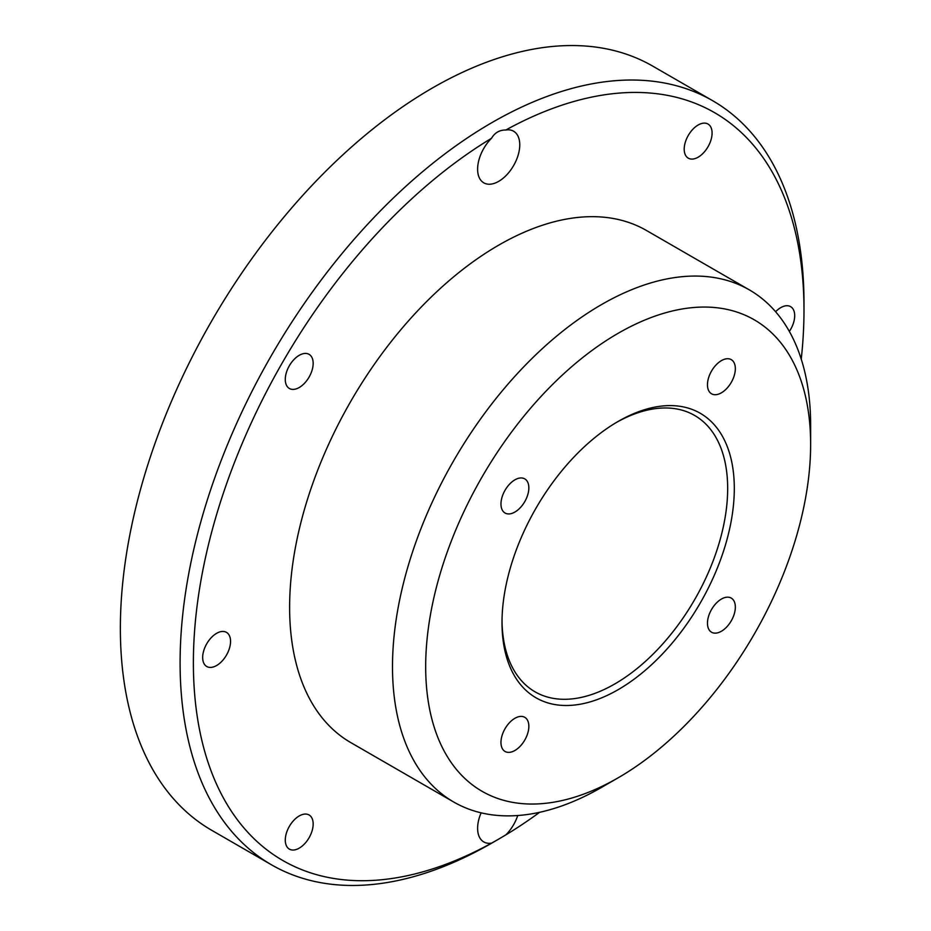 <?xml version="1.0" encoding="UTF-8"?>
<svg xmlns="http://www.w3.org/2000/svg" width="931" height="931" viewBox="0 0 931 931"><rect width="100%" height="100%" fill="white"/><g stroke="black" fill="none" stroke-linecap="round" stroke-linejoin="round"><path stroke-width="1.4" d="M801.242 359.145A431.775 249.287 120 0 0 803.988 310.302A431.775 249.287 120 0 0 505.824 130.014A29.804 17.2 -60 0 1 513.586 131.213A29.804 17.2 -60 0 1 513.586 165.625A29.804 17.2 -60 0 1 483.783 182.837A29.804 17.2 -60 0 1 491.545 138.254A431.775 249.287 120 0 0 193.38 662.849A431.775 249.287 120 0 0 491.545 843.137A29.804 17.2 -60 0 1 483.783 841.938A29.804 17.2 -60 0 1 481.118 812.833M517.741 815.521A29.804 17.2 -60 0 1 505.824 834.898A431.775 249.287 120 0 0 539.608 812.309M313.165 363.369A19.714 11.381 -60 0 1 304.565 383.2A19.714 11.381 -60 0 1 289.366 388.483A19.714 11.381 -60 0 1 289.366 365.72A19.714 11.381 -60 0 1 309.08 354.35A19.714 11.381 -60 0 1 313.165 363.369M313.165 824.005A19.714 11.381 -60 0 1 304.565 843.835A19.714 11.381 -60 0 1 289.366 849.119A19.714 11.381 -60 0 1 289.366 826.356A19.714 11.381 -60 0 1 309.08 814.974A19.714 11.381 -60 0 1 313.165 824.005M712.087 133.052A19.714 11.381 -60 0 1 703.475 152.893A19.714 11.381 -60 0 1 688.288 158.177A19.714 11.381 -60 0 1 688.288 135.414A19.714 11.381 -60 0 1 708.002 124.032A19.714 11.381 -60 0 1 712.087 133.052M775.616 311.734A19.714 11.381 -60 0 1 790.617 306.648A19.714 11.381 -60 0 1 794.702 315.667A19.714 11.381 -60 0 1 789.348 331.436M230.551 641.389A19.714 11.381 -60 0 1 221.939 661.219A19.714 11.381 -60 0 1 206.752 666.503A19.714 11.381 -60 0 1 206.752 643.74A19.714 11.381 -60 0 1 226.466 632.358A19.714 11.381 -60 0 1 230.551 641.389M749.397 289.913L646.521 230.516A295.674 170.71 120 0 0 350.847 401.226A295.674 170.71 120 0 0 350.847 742.635L453.723 802.022A295.674 170.71 -60 0 1 453.723 460.624A295.674 170.71 -60 0 1 749.397 289.913A295.674 170.71 -60 0 1 810.633 425.269L810.633 444.424A272.201 157.153 120 0 0 618.149 333.298A272.201 157.153 120 0 0 425.676 666.677A272.201 157.153 120 0 0 618.161 777.804A272.201 157.153 120 0 0 810.633 444.424M712.622 100.688L652.887 66.206A441.154 254.698 120 0 0 211.733 320.904A441.154 254.698 120 0 0 211.733 830.312L271.468 864.794A441.154 254.698 -60 0 1 202.469 515.983A441.154 254.698 -60 0 1 484.76 126.849A441.154 254.698 -60 0 1 712.622 100.688A441.154 254.698 -60 0 1 803.988 302.645L803.988 310.302M491.545 843.137L497.526 839.785L492.057 842.951A441.154 254.698 -60 0 1 271.468 864.794M618.161 777.804L601.566 787.382A295.674 170.71 -60 0 1 453.723 802.022M505.824 130.014C499.54 129.956 494.78 132.702 491.545 138.254M497.526 839.785L505.824 834.898M502.018 620.674A159.562 92.122 120 0 0 535.057 691.826A159.562 92.122 120 0 0 658.019 649.07A159.562 92.122 120 0 0 727.67 488.496A159.562 92.122 120 0 0 694.619 415.447A159.562 92.122 120 0 0 616.485 422.406M528.843 487.891A19.714 11.381 -60 0 1 520.243 507.732A19.714 11.381 -60 0 1 505.044 513.004A19.714 11.381 -60 0 1 505.044 490.253A19.714 11.381 -60 0 1 524.758 478.871A19.714 11.381 -60 0 1 528.843 487.891M735.339 368.664A19.714 11.381 -60 0 1 726.739 388.506A19.714 11.381 -60 0 1 711.552 393.79A19.714 11.381 -60 0 1 711.552 371.027A19.714 11.381 -60 0 1 731.254 359.645A19.714 11.381 -60 0 1 735.339 368.664M735.339 607.117A19.714 11.381 -60 0 1 726.739 626.947A19.714 11.381 -60 0 1 711.552 632.23A19.714 11.381 -60 0 1 711.552 609.468A19.714 11.381 -60 0 1 731.254 598.086A19.714 11.381 -60 0 1 735.339 607.117M528.843 726.331A19.714 11.381 -60 0 1 520.243 746.173A19.714 11.381 -60 0 1 505.044 751.457A19.714 11.381 -60 0 1 505.044 728.694A19.714 11.381 -60 0 1 524.758 717.312A19.714 11.381 -60 0 1 528.843 726.331M734.303 488.496A164.263 94.834 -60 0 1 618.149 689.673A164.263 94.834 -60 0 1 502.007 622.606A164.263 94.834 -60 0 1 618.149 421.429A164.263 94.834 -60 0 1 734.303 488.496"/></g></svg>
